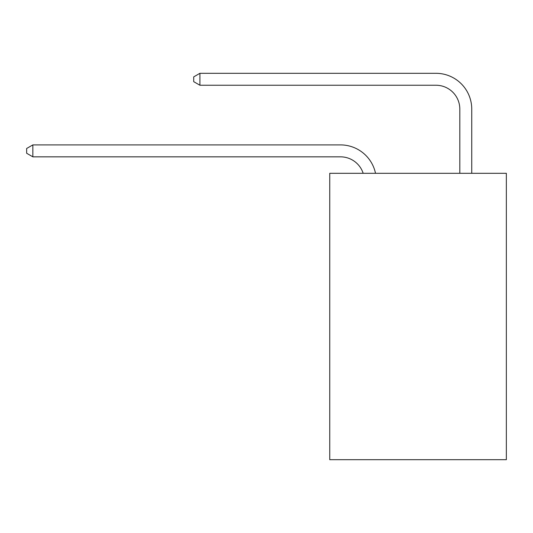 <?xml version="1.0" encoding="UTF-8"?>
<svg xmlns="http://www.w3.org/2000/svg" width="533" height="533" viewBox="0 0 533 533"><rect width="100%" height="100%" fill="white"/><g stroke="black" fill="none" stroke-linecap="round" stroke-linejoin="round"><path stroke-width="0.8" d="M506.35 173.305L506.35 459.693L329.747 459.693L329.747 173.305L506.35 173.305M340.48 156.835A23.865 23.865 -33 0 1 363.173 173.305A23.865 23.865 -37.4 0 0 340.48 156.835L32.853 156.835L26.65 153.257L26.65 148.487L32.853 144.903L340.48 144.903A35.798 35.798 147 0 1 375.512 173.305M459.812 173.305L459.812 109.105A23.865 23.865 19.7 0 0 435.947 85.24L199.915 85.24L193.712 81.662L193.712 76.885L199.915 73.307L435.947 73.307A35.798 35.798 36.4 0 1 471.745 109.105L471.745 173.305M32.853 156.835L32.853 144.903L340.48 144.903M459.812 109.105A23.865 23.865 -143.6 0 0 435.947 85.24A23.865 23.865 -143.6 0 1 459.812 109.105A23.865 23.865 -143.6 0 0 435.947 85.24A23.865 23.865 -143.6 0 1 459.812 109.105A23.865 23.865 -143.6 0 0 435.947 85.24A23.865 23.865 -143.6 0 1 459.812 109.105A23.865 23.865 -143.6 0 0 435.947 85.24A23.865 23.865 -143.6 0 1 459.812 109.105A23.865 23.865 -143.6 0 0 435.947 85.24A23.865 23.865 -143.6 0 1 459.812 109.105A23.865 23.865 -143.6 0 0 435.947 85.24A23.865 23.865 -143.6 0 1 459.812 109.105A23.865 23.865 -143.6 0 0 435.947 85.24A23.865 23.865 -143.6 0 1 459.812 109.105A23.865 23.865 -143.6 0 0 435.947 85.24A23.865 23.865 -143.6 0 1 459.812 109.105A23.865 23.865 -143.6 0 0 435.947 85.24A23.865 23.865 -143.6 0 1 459.812 109.105A23.865 23.865 -143.6 0 0 435.947 85.24A23.865 23.865 -143.6 0 1 459.812 109.105A23.865 23.865 -143.6 0 0 435.947 85.24A23.865 23.865 -143.6 0 1 459.812 109.105A23.865 23.865 -143.6 0 0 435.947 85.24A23.865 23.865 -143.6 0 1 459.812 109.105A23.865 23.865 -143.6 0 0 435.947 85.24A23.865 23.865 -143.6 0 1 459.812 109.105A23.865 23.865 -143.6 0 0 435.947 85.24A23.865 23.865 -143.6 0 1 459.812 109.105A23.865 23.865 -143.6 0 0 435.947 85.24A23.865 23.865 -143.6 0 1 459.812 109.105A23.865 23.865 -143.6 0 0 435.947 85.24A23.865 23.865 -143.6 0 1 459.812 109.105A23.865 23.865 -143.6 0 0 435.947 85.24A23.865 23.865 -143.6 0 1 459.812 109.105M199.915 73.307L199.915 85.24"/></g></svg>
